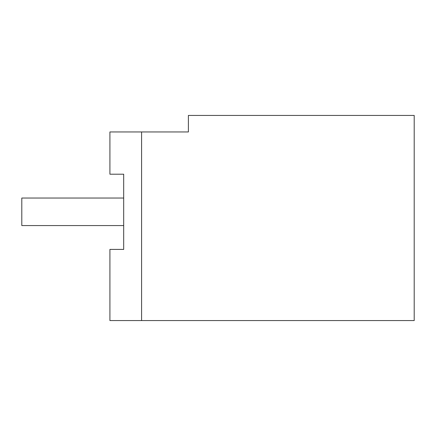 <?xml version="1.0" encoding="UTF-8"?>
<svg xmlns="http://www.w3.org/2000/svg" width="436" height="436" viewBox="0 0 436 436"><rect width="100%" height="100%" fill="white"/><g stroke="black" fill="none" stroke-linecap="round" stroke-linejoin="round"><path stroke-width="0.65" d="M414.2 320.574L109.916 320.574L109.916 249.408L123.688 249.408L123.688 174.204L109.916 174.204L109.916 131.95L188.396 131.95L188.396 115.426L414.2 115.426L414.2 320.574M141.586 320.574L141.586 131.95M123.688 249.408L123.688 225.57L21.8 225.57L21.8 198.037L123.688 198.037L123.688 174.204"/></g></svg>
